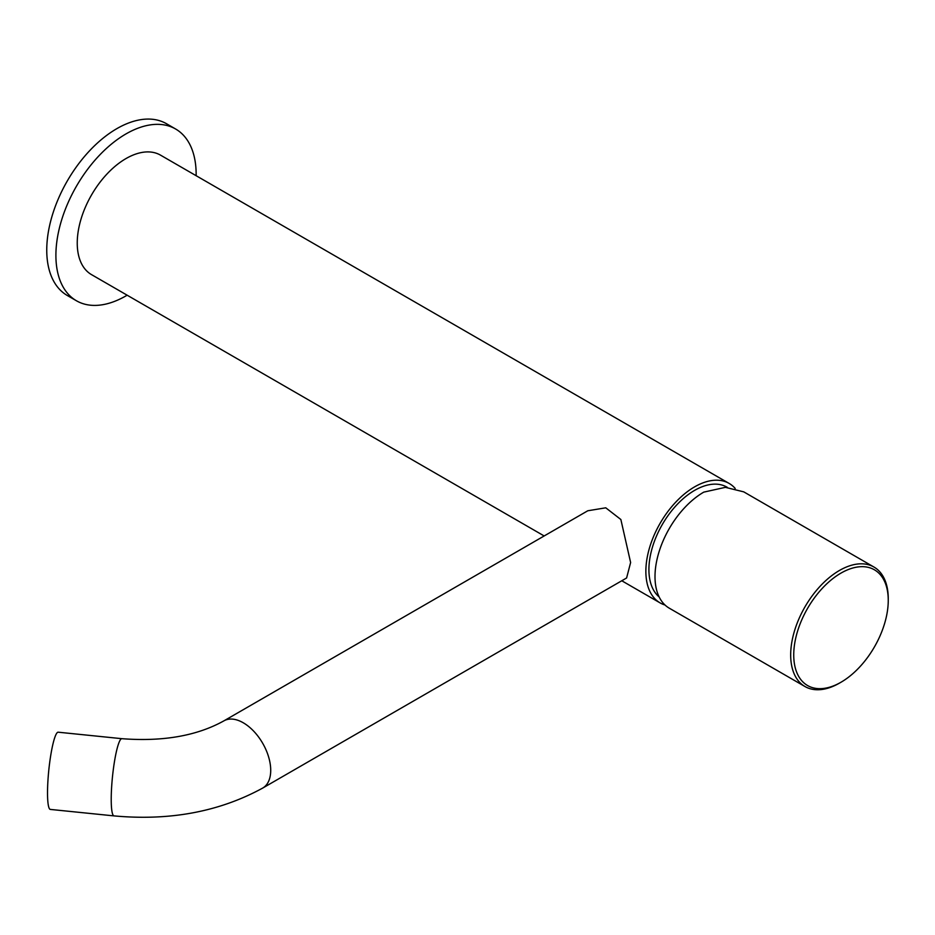 <?xml version="1.0" encoding="UTF-8"?>
<svg xmlns="http://www.w3.org/2000/svg" width="935" height="935" viewBox="0 0 935 935"><rect width="100%" height="100%" fill="white"/><g stroke="black" fill="none" stroke-linecap="round" stroke-linejoin="round"><path stroke-width="1.4" d="M544.158 535.954L91.525 274.633A68.991 39.831 -60 0 1 77.243 243.042A68.991 39.831 -60 0 1 107.35 173.618A68.991 39.831 -60 0 1 160.516 155.14L729.136 483.43A68.991 39.831 -60 0 1 735.202 488.456M665.03 605.027A68.991 39.831 -60 0 1 660.145 602.923A68.991 39.831 -60 0 1 645.863 571.332A68.991 39.831 -60 0 1 675.97 501.908A68.991 39.831 -60 0 1 729.136 483.43M127.148 295.191A99.168 57.257 -60 0 1 76.436 300.766A99.168 57.257 -60 0 1 55.901 255.372A99.168 57.257 -60 0 1 99.18 155.561A99.168 57.257 -60 0 1 175.605 128.995A99.168 57.257 -60 0 1 196.151 174.389A99.168 57.257 -60 0 1 196.14 175.698M76.436 300.766L67.285 295.483A99.168 57.257 -60 0 1 46.75 250.089A99.168 57.257 -60 0 1 90.041 150.29A99.168 57.257 -60 0 1 166.465 123.712L175.605 128.995M727.337 487.369A64.679 37.342 -60 0 0 677.372 504.245A64.679 37.342 -60 0 0 648.913 569.579A64.679 37.342 120 0 0 659.175 596.986M49.333 765.379A31.977 4.535 95.8 0 0 48.34 775.127M840.997 682.234L839.466 683.111A68.991 39.831 -60 0 1 804.977 686.535L669.296 608.194A68.991 39.831 -60 0 1 655.003 576.615A68.991 39.831 -60 0 1 703.786 492.126L725.385 487.345L743.746 491.857L873.956 567.042A68.991 39.831 -60 0 1 888.25 598.622L888.25 600.375A66.829 38.592 -60 0 1 840.997 682.234A66.829 38.592 -60 0 1 793.733 654.944A66.829 38.592 -60 0 1 840.997 573.097A66.829 38.592 -60 0 1 888.25 600.375M804.977 686.535A68.991 39.831 -60 0 1 790.683 654.944A68.991 39.831 -60 0 1 820.801 585.52A68.991 39.831 -60 0 1 873.956 567.042M223.874 720.873L587.799 510.767L605.763 507.81L620.863 519.509L630.622 562.531L626.602 577.982L262.677 788.088A38.803 22.405 -120 0 0 270.718 770.323A38.803 22.405 60 0 0 253.782 731.263A38.803 22.405 60 0 0 223.874 720.873C196.864 735.868 162.865 741.806 121.889 738.685L58.192 732.198A38.803 5.505 -84.2 0 0 51.191 752.687A38.803 5.505 -84.2 0 0 47.521 792.868A38.803 5.505 -84.2 0 0 50.326 809.418L114.023 815.893A38.803 5.505 -84.2 0 1 111.218 799.355A38.803 5.505 -84.2 0 1 114.876 759.173A38.803 5.505 -84.2 0 1 121.889 738.685M660.145 602.923L621.775 580.764M262.677 788.088C219.351 811.755 169.808 821.024 114.023 815.893"/></g></svg>
